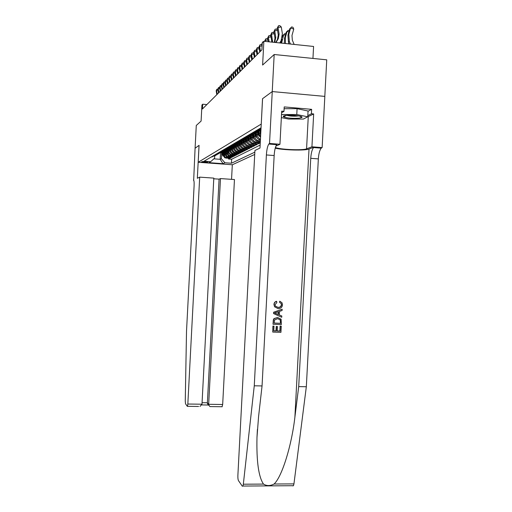 <?xml version="1.0" encoding="UTF-8"?>
<svg xmlns="http://www.w3.org/2000/svg" width="512" height="512" viewBox="0 0 512 512"><rect width="100%" height="100%" fill="white"/><g stroke="black" fill="none" stroke-linecap="round" stroke-linejoin="round"><path stroke-width="0.77" d="M312.947 58.432L313.581 46.458L263.859 41.28L262.266 42.912L261.907 49.85L202.432 108.979L202.682 104.218L201.939 104.979L201.101 121.082L196.275 125.472L195.085 148.262L199.046 145.35L197.331 178.278L199.686 177.139L187.834 404.032L201.984 404.218L213.805 178.118L199.686 177.139M324.813 96.397L326.739 59.827L274.182 54.509L272.237 91.578L262.528 98.714L261.242 124.109M261.197 124.102L198.189 162.272L232.339 164.762L254.72 154.438M222.733 151.514L222.598 154.099L224.678 157.779L229.6 158.464L228.525 159.014L228.557 158.387M223.354 152.499L223.29 153.709L225.382 157.408L230.323 158.099L230.355 157.459M230.323 158.099L231.424 157.536L226.451 156.845L224.346 153.114L224.486 150.47M226.272 149.402L226.131 152.109L228.262 155.885L233.293 156.589L232.166 157.158L232.198 156.506M228.109 148.301L227.962 151.085L230.112 154.899L235.2 155.616L234.048 156.198L234.086 155.526M229.984 147.2L229.837 150.029C229.824 151.738 230.547 153.03 232.013 153.894L237.158 154.618L235.981 155.219L236.013 154.528M231.904 146.138L231.757 148.954C231.744 150.682 232.48 151.987 233.958 152.864L239.162 153.594L237.952 154.208L237.99 153.504M233.869 145.043L233.722 147.846C233.709 149.6 234.451 150.918 235.949 151.808L241.216 152.55L239.981 153.178L240.019 152.461M235.885 143.91L235.738 146.714C235.725 148.486 236.48 149.824 237.997 150.72L243.322 151.475L242.054 152.122L242.093 151.386M237.952 142.739L237.805 145.549C237.792 147.347 238.554 148.704 240.09 149.613L245.478 150.381L244.179 151.04L244.218 150.285M240.077 141.53L239.93 144.358C239.91 146.182 240.685 147.552 242.234 148.474L247.693 149.254L246.362 149.933L246.4 149.152M242.253 140.288L242.099 143.136C242.086 144.986 242.867 146.374 244.435 147.309L249.965 148.096L248.595 148.794L248.64 147.994M244.486 139.002L244.333 141.888C244.32 143.75 245.107 145.158 246.701 146.106L252.294 146.912L250.886 147.622L250.931 146.803M246.778 137.677L246.624 140.595C246.611 142.49 247.405 143.917 249.018 144.877L254.688 145.69L253.242 146.426L253.286 145.581M249.133 136.301L248.973 139.277C248.96 141.197 249.773 142.643 251.405 143.616L257.139 144.442L255.661 145.197L255.706 144.326M251.552 134.886L251.392 137.92C251.379 139.866 252.198 141.331 253.85 142.317L259.667 143.155L258.144 143.93L258.189 143.04M207.411 162.272L207.789 162.035C206.093 161.568 204.147 161.446 201.933 161.658L201.574 161.894C203.251 162.362 205.197 162.483 207.411 162.272L207.43 161.875M261.05 127.776L204.038 161.229L210.643 161.715L214.605 158.17L214.707 156.211M220.525 152.691L220.179 159.309L221.363 158.675L224.902 162.758L231.437 163.232L254.842 152.154M224.902 162.758L223.014 163.693L208.922 162.669L210.643 161.715M259.226 130.342L259.053 133.613L260.544 137.414M260.211 131.443L260.128 133.011L259.053 133.613M256.595 131.904L256.429 135.091C256.416 137.088 257.254 138.598 258.95 139.61L260.403 140.102M257.549 132.96L257.472 134.502L256.429 135.091M254.042 133.421L253.875 136.525C253.862 138.496 254.688 139.981 256.365 140.986L260.32 141.683M254.97 134.438L254.886 135.955L253.875 136.525M252.454 135.872L252.378 137.363L251.392 137.92M250.01 137.274L249.933 138.739L248.973 139.277M247.635 138.63L247.558 140.07L246.624 140.595M245.318 139.955L245.242 141.376L244.333 141.888M243.059 141.242L242.989 142.643L242.099 143.136M240.864 142.502L240.787 143.878L239.93 144.358M238.72 143.725L238.65 145.082L237.805 145.549M236.627 144.922L236.563 146.253L235.738 146.714M234.592 146.08L234.522 147.398L233.722 147.846M232.608 147.219L232.538 148.512L231.757 148.954M230.669 148.326L230.598 149.6L229.837 150.029M228.774 149.408L228.71 150.662L227.962 151.085M226.925 150.464L226.861 151.699L226.131 152.109M225.12 151.494L225.056 152.717L224.346 153.114M228.525 159.014L231.648 159.245L260.141 145.062M260.352 141.062L257.395 140.442C255.706 139.43 254.874 137.939 254.886 135.955M260.275 142.598L254.848 141.786C253.184 140.794 252.365 139.322 252.378 137.363M258.144 143.93L252.371 143.098C250.733 142.118 249.92 140.666 249.933 138.739M255.661 145.197L249.965 144.378C248.346 143.411 247.539 141.978 247.558 140.07M253.242 146.426L247.622 145.619C246.022 144.666 245.229 143.251 245.242 141.376M250.886 147.622L245.338 146.829C243.757 145.894 242.97 144.493 242.989 142.643M248.595 148.794L243.11 148.013C241.549 147.085 240.774 145.702 240.787 143.878M246.362 149.933L240.941 149.158C239.398 148.243 238.637 146.886 238.65 145.082M244.179 151.04L238.822 150.285C237.299 149.376 236.55 148.038 236.563 146.253M242.054 152.122L236.762 151.373C235.258 150.483 234.509 149.158 234.522 147.398M239.981 153.178L234.752 152.442C233.261 151.565 232.525 150.253 232.538 148.512M237.952 154.208L232.787 153.485C231.315 152.614 230.586 151.322 230.598 149.6M235.981 155.219L230.867 154.502C229.414 153.638 228.698 152.365 228.71 150.662M234.048 156.198L228.998 155.494L226.861 151.699M232.166 157.158L227.168 156.461L225.056 152.717M211.738 156.71L215.36 155.693M212.71 156.141L213.434 156.198L214.099 155.808L213.37 155.757M214.368 155.168L215.776 154.829L215.04 154.771M216.064 154.176L217.498 153.824L216.755 153.773M217.798 153.158L219.258 152.8L218.502 152.742M219.578 152.115L220.339 152.173L221.062 151.744L220.301 151.686M221.402 151.04L222.17 151.104L222.912 150.669L222.144 150.605M223.27 149.946L224.806 149.562L224.026 149.498M225.184 148.826L226.752 148.429L225.965 148.365M227.149 147.667L228.749 147.264L227.949 147.2M229.165 146.49L230.797 146.067L229.984 146.003M231.232 145.274L232.051 145.338L232.896 144.845L232.077 144.781M233.357 144.026L235.053 143.584L234.221 143.52M235.539 142.746L237.267 142.291L236.422 142.227M237.779 141.434L239.546 140.966L238.688 140.896M240.077 140.083L240.941 140.147L241.882 139.597L241.018 139.533M242.445 138.694L244.288 138.195L243.411 138.125M244.883 137.261L246.765 136.749L245.875 136.678M247.386 135.795L249.312 135.264L248.41 135.194M249.971 134.278L251.936 133.734L251.021 133.664M252.627 132.723L254.637 132.16L253.709 132.083M255.36 131.117L256.294 131.194L257.421 130.534L256.48 130.458M258.182 129.459L259.13 129.536L260.288 128.864L259.334 128.781M211.091 157.088L212.454 156.768M221.632 153.485L221.363 158.675M263.859 41.28L262.611 65.05L274.182 54.509M198.189 162.272L199.072 145.338L195.085 148.262L193.683 180.179M206.854 104.582L202.682 104.218M213.856 158.842L220.179 159.309L223.014 163.693M231.648 159.245L231.437 163.232M217.043 154.714L214.099 155.808M218.765 153.709L215.776 154.829M220.531 152.685L217.498 153.824M222.336 151.635L219.258 152.8M224.186 150.56L221.062 151.744M226.086 149.453L222.912 150.669M228.032 148.326L224.806 149.562M230.022 147.162L226.752 148.429M234.31 150.234L232.077 145.971L228.749 147.264M234.17 144.749L230.797 146.067M236.326 143.494L232.896 144.845M238.541 142.208L235.053 143.584M240.813 140.883L237.267 142.291M243.149 139.52L239.546 140.966M245.555 138.118L241.882 139.597M260.448 139.264L260.006 139.053C258.298 138.029 257.453 136.512 257.472 134.502M248.026 136.678L244.288 138.195M260.646 135.494L260.128 133.011M250.566 135.194L246.765 136.749M253.184 133.67L249.312 135.264M255.878 132.096L251.936 133.734M258.65 130.477L254.637 132.16M260.966 129.37L257.421 130.534M260.992 128.87L260.288 128.864M217.235 94.259L216.582 90.4L216.173 90.822L216.819 94.675M216.173 90.822L216.781 89.363L217.856 89.062M218.022 90.202L216.582 90.4L216.947 89.19M222.637 153.344L222.029 151.917M223.053 156.141L221.19 152.448M222.592 154.195L221.722 152.147M221.517 152.275L222.637 154.906M285.952 115.462C283.437 115.808 282.675 116.288 283.68 116.902C287.437 118.189 292.595 118.611 299.142 118.176L301.805 117.485C303.955 116.186 291.936 114.637 285.952 115.462M286.982 115.36C289.83 116.128 293.229 116.358 297.178 116.058L298.342 115.853M284.122 108.71L297.082 108.653L308.051 111.021L307.744 116.813L303.418 119.053L288.57 119.053L281.35 117.594M281.51 114.547L296.774 114.522L307.744 116.813M297.082 108.653L296.774 114.522M198.573 406.47L187.29 406.323L185.523 403.757L185.261 401.082L186.515 331.181L194.086 186.106C194.234 182.234 194.035 180.237 193.491 180.128L193.414 180.16M232.314 164.755L231.552 179.347M220.48 178.579L208.672 404.307L222.675 404.493L234.458 179.546L220.48 178.579L219.085 179.142L213.773 178.778M222.675 404.493L222.016 406.771M187.475 406.291L187.834 404.032M219.085 179.142L207.392 402.758L209.875 406.579L210.835 406.592M208.467 404.966L207.507 403.795L207.392 402.758L202.067 402.688M199.981 406.451L201.984 404.218M281.274 326.17L280.947 332.339L272.749 332.077L273.062 326.118L274.01 326.15L273.76 330.918L276.282 330.995L276.518 326.56L277.466 326.586L277.229 331.027L280.064 331.117L280.326 326.144L281.274 326.17L280.122 326.054L279.859 331.027L277.235 330.912M277.466 326.586L276.243 326.438L276.013 330.874L273.766 330.829M274.01 326.15L272.909 326.048L272.749 332.077M277.581 317.478L273.971 318.611L273.35 319.827L273.005 324.211L273.51 319.891L274.163 318.682L277.581 317.478L281.107 319.194L281.357 324.55L273.158 324.275M279.693 301.216L279.622 302.477L279.693 301.216M281.549 304.928L281.242 303.571L281.344 304.858C280.928 306.675 279.75 307.488 277.811 307.315L278.093 307.411C280 307.584 281.152 306.752 281.549 304.928L281.344 304.858M274.093 304.55C274.227 302.88 275.078 301.824 276.646 301.382L276.397 301.306C274.893 301.754 274.074 302.816 273.946 304.499L274.586 306.778L273.946 304.499M275.226 148.154C283.046 150.157 305.158 150.758 309.018 149.043L314.202 147.085L322.131 147.603L324.832 96.397L272.256 91.565L262.579 98.675L259.987 148.058L254.925 150.496L237.882 475.36C237.805 477.92 238.003 479.686 238.49 480.659L242.317 486.221L242.918 486.054L243.328 484.211L254.266 385.798L266.387 154.95C266.739 149.715 267.546 146.08 268.806 144.038L269.53 143.456L272.256 91.565M254.266 385.798L262.054 385.939L258.56 416.71L256.979 437.478C256.435 461.434 258.611 476.966 263.494 484.083C266.656 486.048 270.189 486.022 274.08 484.019C281.862 476.973 291.59 446.048 294.899 417.094L298.707 386.605L310.739 158.317C311.104 153.146 312.045 149.555 313.562 147.558L314.202 147.085M282.163 309.222L273.638 312.218L273.568 313.562L281.741 317.267L273.722 313.619L273.792 312.275L282.163 309.222L282.099 310.49L279.526 311.354L279.341 314.957L281.805 316.006L281.741 317.267M298.707 386.605L306.33 386.746L318.342 158.893C318.707 153.728 319.674 150.15 321.229 148.16L321.894 147.686M276.218 144.621L277.203 144.166L276.653 144.653C275.341 146.688 274.515 150.317 274.157 155.539L262.054 385.939M274.08 484.019L293.946 483.891L306.33 386.746M269.53 143.456L279.949 144.275L281.69 111.155L283.981 111.354L281.606 112.787M308.032 111.29L311.642 109.344L284.211 106.925L283.981 111.354M311.642 109.344L311.411 113.747L313.664 113.946L311.936 146.797L322.131 147.603M275.411 147.462C279.104 149.523 302.81 150.586 306.566 148.851L311.936 146.797M279.949 144.275L275.866 146.131M293.946 483.891L293.453 485.709L292.704 485.875M313.664 113.946L307.046 117.178M307.808 115.629L311.411 113.747M281.242 303.571L279.622 302.477M276.646 301.382L276.832 302.586L275.034 304.64L275.334 306.08L278.093 307.411M279.955 301.299L282.042 302.81L282.502 304.851C282.138 307.424 280.653 308.678 278.035 308.602L274.586 306.778M276.186 313.613L278.413 314.56L278.566 311.68L274.701 312.979L276.186 313.613M278.278 311.776L278.138 314.445M280.474 323.328L280.294 319.846L277.504 318.669L274.502 320.013L274.17 323.117L280.474 323.328L274.176 323.034M280.57 321.587L280.269 323.245M280.096 319.578L280.358 321.504M218.918 92.589L218.259 88.678L217.837 89.114L218.496 93.011M217.837 89.114L218.458 87.629L219.558 87.328M219.731 88.474L218.259 88.678L218.63 87.456M220.646 90.874L219.981 86.918L219.546 87.36L220.211 91.302M219.546 87.36L220.346 85.683L221.299 85.549M221.485 86.707L219.981 86.918L220.346 85.683M222.413 89.114L221.734 85.114L221.293 85.568L221.965 89.555M221.293 85.568L222.112 83.866L223.539 83.27L223.91 82.01L224.928 81.914M223.277 84.902L221.734 85.114L222.112 83.866M224.218 87.315L223.539 83.27L225.114 83.053M223.763 87.77L223.085 83.731L223.91 82.01M224.384 152.358L223.776 150.931M224.819 155.213L222.906 151.443M224.339 153.229L223.456 151.155M223.245 151.277L224.39 153.965M226.176 151.347L225.562 149.914M226.624 154.266L224.659 150.406M226.131 152.243L225.229 150.131M225.011 150.253L226.189 153.011M228.006 150.317L227.392 148.87M228.48 153.293L226.451 149.344M227.955 151.232L227.046 149.082M226.816 149.197L228.026 152.032M229.875 149.254L229.261 147.795M230.374 152.294L228.282 148.256M229.83 150.195L228.902 148M228.666 148.109L229.907 151.034M226.067 85.478L225.382 81.376L224.915 81.856L225.6 85.939M224.915 81.856L225.76 80.102L226.81 80.032M227.002 81.158L225.382 81.376L225.76 80.102M231.795 148.173L231.174 146.694M232.32 151.277L230.157 147.13M231.75 149.133L230.797 146.893M230.554 146.995L231.84 150.016M227.968 83.59L227.27 79.437L226.79 79.93L227.488 84.064M226.79 79.93L227.654 78.15L228.742 78.112M228.928 79.213L227.27 79.437L227.654 78.15M233.766 147.059L233.133 145.562M233.715 148.051L232.742 145.754M232.493 145.85L233.818 148.966M229.914 81.658L229.21 77.453L228.717 77.952L229.421 82.144M228.717 77.952L229.594 76.154L230.726 76.134M230.906 77.222L229.21 77.453L229.594 76.154M235.782 145.92L235.136 144.397M236.352 149.158L234.074 144.851M235.731 146.938L234.733 144.576M234.47 144.666L235.84 147.891M231.904 79.674L231.194 75.418L230.694 75.93L231.405 80.173M230.694 75.93L231.578 74.106L232.755 74.118M232.934 75.181L231.194 75.418L231.578 74.106M237.85 144.749L237.19 143.2M238.445 148.064L236.115 143.706M237.798 145.798L236.768 143.366M236.499 143.45L237.92 146.79M233.952 77.638L233.229 73.331L232.717 73.856L233.434 78.157M232.717 73.856L233.619 72L234.842 72.045M235.021 73.088L233.229 73.331L233.619 72M239.968 143.552L239.296 141.965M240.595 146.938L239.539 145.658L238.214 142.528M239.923 144.634L238.861 142.125M238.573 142.195L240.051 145.664M236.051 75.552L235.315 71.187L234.79 71.731L235.52 76.083M234.79 71.731L235.712 69.843L236.986 69.92M237.152 70.938L235.315 71.187L235.712 69.843M242.144 142.323L241.453 140.691M242.797 145.779L241.69 144.461L240.358 141.318M242.093 143.437L240.998 140.838M240.73 140.973L242.24 144.506M238.202 73.414L237.459 68.992L236.922 69.542L237.658 73.952M236.922 69.542L237.856 67.629L239.181 67.738M239.347 68.736L237.459 68.992L237.856 67.629M244.378 141.062L243.661 139.379M245.062 144.595L243.898 143.232L242.56 140.07M244.326 142.208L243.187 139.514M242.944 139.731L244.486 143.322M240.41 71.219L239.661 66.733L239.104 67.302L239.853 71.77M239.104 67.302L240.058 65.357L241.434 65.504M241.6 66.477L239.661 66.733L240.058 65.357M246.669 139.77L245.926 138.022M247.379 143.379L246.17 141.971L244.819 138.784M246.618 140.947L245.466 138.214M245.222 138.458L246.797 142.099M242.682 68.96L241.92 64.416L241.35 64.998L242.106 69.53M241.35 64.998L242.323 63.021L243.75 63.206M243.91 64.147L241.92 64.416L242.323 63.021M249.018 138.445L248.25 136.627M249.766 142.125L248.499 140.678L247.136 137.459M248.973 139.654L247.808 136.902M247.558 137.139L249.165 140.851M245.011 66.643L244.243 62.035L243.654 62.637L244.422 67.226M243.654 62.637L244.646 60.627L246.131 60.845M246.285 61.76L244.243 62.035L244.646 60.627M251.437 137.075L250.637 135.181M252.218 140.845L250.886 139.354L249.517 136.09M251.386 138.33L250.221 135.552M249.952 135.782L251.597 139.565M247.411 64.262L246.63 59.59L246.029 60.205L246.803 64.864M246.029 60.205L247.034 58.163L248.154 58.016L248.582 58.426M248.73 59.309L246.63 59.59L247.034 58.163M253.92 135.674L253.107 133.754M254.733 139.526L253.344 137.984L251.955 134.682M253.875 136.966L252.691 134.163M252.416 134.387L254.099 138.246M249.869 61.811L249.082 57.075L248.461 57.709L249.248 62.432M248.461 57.709L249.491 55.629L250.624 55.482L251.098 55.936M251.245 56.787L249.082 57.075L249.491 55.629M256.474 134.234L255.667 132.326M257.318 138.157L255.872 136.582L254.458 133.229M256.429 135.565L255.232 132.723M254.938 132.941L256.672 136.89M252.403 59.29L251.603 54.483L250.97 55.136L251.763 59.93M250.97 55.136L252.019 53.024L253.165 52.877L253.69 53.37M253.83 54.195L251.603 54.483L252.019 53.024M259.098 132.749L258.304 130.854M259.987 136.768L258.47 135.142L257.03 131.725M259.053 134.131L257.843 131.245M257.536 131.45L259.322 135.494M255.014 56.698L254.202 51.821L253.542 52.499L254.355 57.357M253.542 52.499L254.618 50.349L255.776 50.195L256.358 50.739M256.486 51.526L254.202 51.821L254.618 50.349M260.787 132.813L259.68 130.176M260.902 130.611L260.525 129.715M260.205 129.914L260.858 131.469M257.696 54.035L256.87 49.082L256.198 49.779L257.018 54.707M256.198 49.779L257.293 47.59L258.47 47.437L259.104 48.032M259.226 48.774L256.87 49.082L257.293 47.59M260.454 51.283L259.622 46.266L258.931 46.976L259.757 51.981M258.931 46.976L260.045 44.749L261.242 44.595L261.933 45.242M262.048 45.946L259.622 46.266L260.045 44.749M262.234 43.59L261.741 44.09L262.093 46.221M261.741 44.09L262.592 42.118L263.392 41.76M262.707 42.464L262.88 41.824M265.562 41.453L265.382 40.358L264.685 41.363M264.64 41.12L265.805 38.81L267.034 38.65L267.853 39.405M267.955 40.032L265.382 40.358L265.805 38.81M269.146 41.83L268.39 37.274L267.629 38.054L268.237 41.734M267.629 38.054L268.819 35.699L270.067 35.539L270.957 36.358M271.053 36.934L268.39 37.274L268.819 35.699M271.859 42.112L270.714 34.893L271.501 34.086L271.93 32.493L273.197 32.333L274.157 33.21M272.64 42.195L271.501 34.086L274.246 33.734M270.714 34.893L271.93 32.493M285.382 35.226L283.693 34.643L284.826 33.574L285.754 33.894M282.368 37.216L282.861 35.443L283.693 34.643L281.613 43.13M281.824 39.155L280.858 43.046M274.336 42.368L274.97 38.163L273.894 31.629L274.707 30.797L275.142 29.184L276.429 29.018L277.459 29.965M274.669 42.406L275.789 37.357L274.707 30.797L277.542 30.438M273.894 31.629L275.142 29.184M289.037 43.904L288.397 42.125M288.832 31.981L287.085 31.373L288.23 30.291L289.21 30.63M285.344 37.613L284.493 38.419L286.227 32.198L287.085 31.373L285.344 37.613L285.446 43.526M284.493 38.419L284.358 43.411M275.667 42.509L277.44 39.507L278.272 34.899L277.184 28.256L278.022 27.398L278.458 25.766L279.763 25.6L281.286 26.989L282.381 33.651L281.126 40.589L279.744 42.931M276 42.541L278.278 38.694L279.117 34.067L278.022 27.398L281.286 26.989M277.184 28.256L278.458 25.766M294.163 44.435L292.333 40.173L291.987 35.437L293.76 29.101L290.592 28L288.819 34.342L289.331 41.446L290.451 44.051M288.819 34.342L287.936 35.168L289.702 28.851L291.744 26.899L293.011 27.341L293.76 29.101M287.936 35.168L288.448 42.246L289.171 43.917M223.29 153.709L222.598 154.099M226.874 157.843L226.163 158.214M259.181 140.973L258.144 141.51M256.614 142.31L255.61 142.835M254.118 143.616L253.139 144.128M251.686 144.883L250.733 145.382M249.318 146.118L248.39 146.605M247.014 147.322L246.106 147.795M244.768 148.499L243.885 148.96M242.579 149.638L241.715 150.093M240.442 150.758L239.603 151.194M238.362 151.84L237.542 152.269M236.333 152.902L235.533 153.318M234.349 153.939L233.568 154.342M232.416 154.95L231.654 155.347M230.522 155.936L229.779 156.326M228.678 156.896L227.955 157.28M294.899 417.094L309.018 149.043M310.739 158.317L318.342 158.893M274.157 155.539L266.387 154.95M243.328 484.211L263.494 484.083M277.203 144.166L269.338 143.546M308.262 116.736L306.566 148.851M225.869 153.248L226.195 153.062M227.68 152.243L228.026 152.051M229.542 151.206L229.894 151.008M231.443 150.15L231.808 149.946M233.389 149.069L233.766 148.858M235.392 147.962L235.776 147.744M237.44 146.822L237.83 146.605M239.539 145.658L239.942 145.434M241.69 144.461L242.106 144.23M243.898 143.232L244.326 142.995M246.17 141.971L246.605 141.728M248.499 140.678L248.947 140.429M250.886 139.354L251.354 139.091M253.344 137.984L253.818 137.722M255.872 136.582L256.358 136.314M258.47 135.142L258.97 134.861M271.776 41.318L272.563 40.538M281.978 40.787L281.152 41.568M274.477 42.381L274.963 41.907M274.97 38.163L275.789 37.357M277.44 39.507L278.278 38.694M278.272 34.899L279.117 34.067M289.331 41.446L288.448 42.246M225.382 157.408L224.678 157.779M227.168 156.461L226.451 156.845M228.998 155.494L228.262 155.885M230.867 154.502L230.112 154.899M232.787 153.485L232.013 153.894M234.752 152.442L233.958 152.864M236.762 151.373L235.949 151.808M238.822 150.285L237.997 150.72M240.941 149.158L240.09 149.613M243.11 148.013L242.234 148.474M245.338 146.829L244.435 147.309M247.622 145.619L246.701 146.106M249.965 144.378L249.018 144.877M252.371 143.098L251.405 143.616M254.848 141.786L253.85 142.317M257.395 140.442L256.365 140.986M260.006 139.053L258.95 139.61M286.138 115.443L283.68 116.902M299.834 116.147L301.805 117.485M222.246 406.739L209.875 406.579M207.507 403.795L208.787 405.357M201.837 404.928L208.512 405.018M256.979 437.478L257.408 429.344M276.653 144.653L268.806 144.038M313.562 147.558L321.229 148.16M242.918 486.054L293.453 485.709"/></g></svg>
